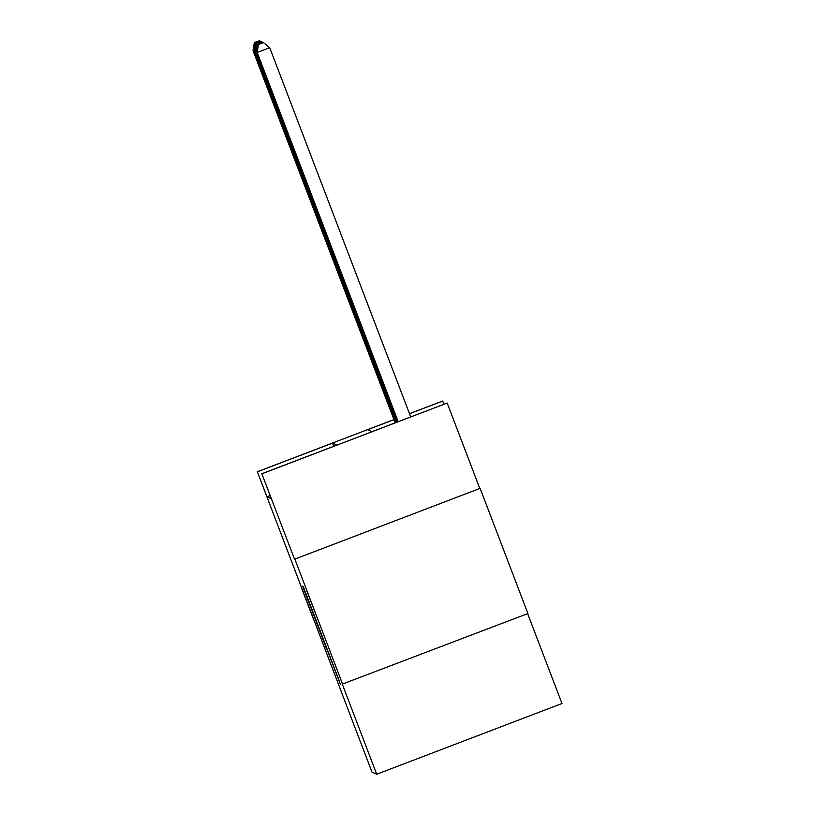 <?xml version="1.0" encoding="UTF-8"?>
<svg xmlns="http://www.w3.org/2000/svg" width="815" height="815" viewBox="0 0 815 815"><rect width="100%" height="100%" fill="white"/><g stroke="black" fill="none" stroke-linecap="round" stroke-linejoin="round"><path stroke-width="1.22" d="M339.417 681.299L303.2 586.443L339.417 681.299M313.551 619.369L301.244 587.289L313.551 619.369M318.665 621.662L306.348 589.581L318.665 621.662M326.958 649.84L302.66 586.199L326.958 649.84M270.173 495.602L266.984 496.814L257.346 471.742L393.93 419.582M342.646 684.284L294.847 559.1L480.116 488.358L527.916 613.532L342.29 684.121L376.703 774.25L371.997 772.141L257.346 471.742M480.116 488.358L294.847 559.1M294.419 558.907L261.829 473.749L336.931 445.072L332.54 443.105L257.428 471.783M266.984 496.814L271.385 498.79L261.829 473.749M338.673 679.741L303.027 586.362L338.785 679.69M340.517 684.641L302.844 586.28L340.517 684.641M376.703 774.25L561.973 703.508L527.651 613.634M409.466 413.653L442.698 401.041L409.497 413.714M443.91 404.22L442.698 401.041M393.951 419.644L367.585 429.719L371.986 431.685L447.18 403.038L261.91 473.79M479.678 488.165L447.18 403.038M333.753 446.284L332.54 443.105M338.062 677.836L305.757 593.289L338.062 677.836M332.703 664.337L323.005 638.909L332.703 664.337M410.709 416.903L269.724 47.688L257.173 52.455L398.168 421.691M398.189 421.681L257.204 52.466L258.457 44.519L263.469 42.614L258.457 44.519L257.204 52.466M263.469 42.614L269.724 47.688M398.056 421.732L256.99 52.374L398.036 421.742M257.194 52.313L258.274 44.438L263.276 42.523L258.263 44.428L256.99 52.374M397.924 421.783L256.796 52.282L397.893 421.793M257.01 52.231L258.09 44.356L263.082 42.431L258.08 44.346L256.796 52.282M397.781 421.834L256.613 52.201L397.761 421.844M256.817 52.15L257.886 44.265L262.899 42.349L257.886 44.265L256.644 52.211M397.649 421.885L256.419 52.119L397.628 421.895M256.633 52.058L257.713 44.183L262.705 42.268L257.703 44.183L256.419 52.119M397.506 421.936L256.236 52.038L397.486 421.946M256.44 51.977L257.52 44.102L262.532 42.186L257.52 44.102M256.236 52.038L257.509 44.092M397.374 421.987L256.042 51.946L397.353 421.997M256.256 51.895L257.326 44.01L262.338 42.105L257.326 44.01L256.073 51.966M397.241 422.048L255.859 51.865L397.221 422.048M256.063 51.814L257.143 43.928L262.145 42.013L257.132 43.928L255.859 51.865M397.099 422.099L255.666 51.783L397.078 422.099M255.879 51.722L256.959 43.847L261.961 41.932L256.959 43.847M255.666 51.783L256.949 43.837M396.966 422.15L255.482 51.702L396.946 422.16M255.686 51.64L256.756 43.755L261.778 41.85L256.756 43.755L255.513 51.712M396.834 422.201L255.289 51.61L396.803 422.211M255.503 51.559L256.582 43.674L261.574 41.759L256.572 43.674L255.289 51.61M396.691 422.252L255.105 51.528L396.671 422.262M255.309 51.477L256.389 43.592L261.391 41.677L256.379 43.592L255.105 51.528M396.559 422.302L254.912 51.447L396.538 422.313M255.126 51.386L256.205 43.511L261.197 41.596L256.195 43.501L254.912 51.447M396.416 422.353L254.728 51.355L396.396 422.364M254.932 51.304L256.012 43.429L261.024 41.514L256.012 43.429M254.728 51.355L256.002 43.419M396.284 422.404L254.535 51.274L396.263 422.415M254.749 51.223L255.829 43.338L260.82 41.422L255.818 43.338L254.535 51.274M396.151 422.455L254.351 51.192L396.121 422.465M254.555 51.131L255.635 43.256L260.647 41.341L255.635 43.256M254.351 51.192L255.625 43.256M396.009 422.516L254.158 51.111L395.988 422.516M254.372 51.05L255.452 43.175L260.454 41.259L255.452 43.175M254.158 51.111L255.441 43.164M395.876 422.567L253.974 51.019L395.856 422.567M254.178 50.968L255.258 43.093L260.26 41.168L255.248 43.083L253.974 51.019M395.733 422.618L253.781 50.938L395.713 422.628M253.995 50.887L255.075 43.001L260.077 41.096L255.075 43.001M253.781 50.938L255.064 43.001M395.601 422.669L253.597 50.856L395.581 422.679M253.801 50.795L254.881 42.92L259.883 41.005L254.871 42.92L253.597 50.856M395.469 422.72L253.404 50.775L395.448 422.73M253.618 50.713L254.688 42.828L259.7 40.923L254.688 42.828L253.434 50.785M395.326 422.771L253.221 50.683L395.306 422.781M253.424 50.632L254.504 42.747L259.506 40.831L254.494 42.747L253.221 50.683M395.194 422.822L253.027 50.601L395.173 422.832M253.241 50.55L254.321 42.665L259.313 40.75L254.311 42.665L253.027 50.601"/></g></svg>
